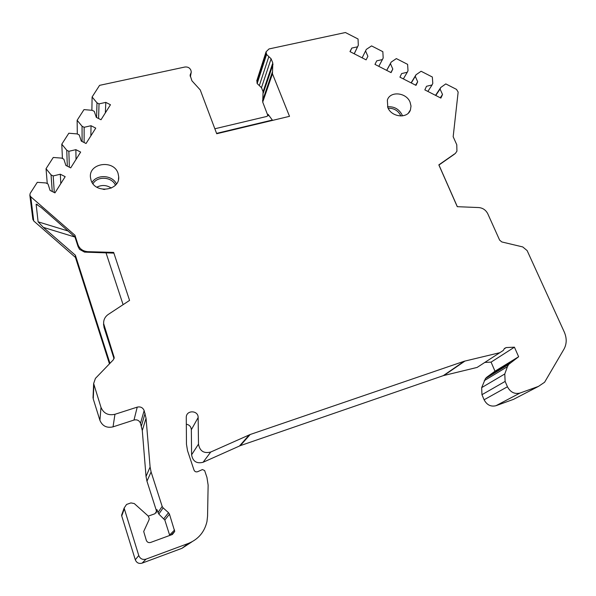 <?xml version="1.0" encoding="UTF-8"?>
<svg xmlns="http://www.w3.org/2000/svg" width="596" height="596" viewBox="0 0 596 596"><rect width="100%" height="100%" fill="white"/><g stroke="black" fill="none" stroke-linecap="round" stroke-linejoin="round"><path stroke-width="0.89" d="M171.298 534.88L174.725 531.438L172.4 534.47L150.639 542.442C148.583 542.971 147.137 542.256 146.303 540.304L143.696 531.483L148.903 520.137L149.283 518.572L148.166 515.98L134.264 503.553L130.919 502.912L126.546 504.454L124.124 508.09L138.771 555.539C140.172 558.832 142.6 560.024 146.057 559.122L188.485 543.381C198.349 539.305 204.51 532.027 206.968 521.545L207.557 516.188L208.131 485.092L206.946 477.403L204.629 470.542L202.409 469.559L197.708 471.682C195.995 472.226 194.758 471.674 193.991 470.035L187.539 450.71L186.466 444.266L186.272 416.969C186.697 409.78 198.364 410.353 198.148 417.528L198.49 444.124C199.802 451.098 203.877 453.735 210.723 452.036L203.094 462.272C196.643 463.889 192.813 461.408 191.592 454.822L191.338 429.716C191.048 426.617 189.364 424.784 186.295 424.218M174.725 531.438L169.458 514.147L168.504 512.672L163.125 507.874L158.819 514.08L156.927 509.595L156.338 510.511L146.959 481.173L146.035 476.487L142.288 430.521L140.507 423.279C139.263 420.441 137.095 419.368 133.996 420.046L113.046 426.855L114.954 414.287L137.222 407.135C140.514 406.42 142.824 407.567 144.15 410.57L146.05 418.25L150.103 466.996L151.093 471.972L162.164 506.399L163.125 507.874M93.103 396.042L93.252 398.94L99.919 420.351L100.992 407.366C103.615 413.43 108.263 415.74 114.954 414.287M100.992 407.366L93.647 383.541L95.427 378.393L113.307 359.85L114.186 357.503L114.059 358.583M86.524 252.19L113.389 253.099L113.65 252.406L129.57 300.406L108.256 314.442C105.015 316.737 103.481 319.791 103.644 323.621L114.186 357.503M113.65 252.406L87.925 251.683C82.971 251.281 79.655 248.949 77.987 244.665L74.962 235.256L30.754 196.747L29.837 195.175L30.217 193.327L37.287 182.324L45.899 182.95L48.038 184.03L50.071 190.415L54.966 192.873L65.173 176.662L60.323 174.226L53.186 175.939L51.055 174.874L46.041 168.698L47.263 183.635M455.202 153.641L456.923 151.183L456.782 144.768L453.169 136.73L458.145 92.067L456.506 89.385L445.793 83.902L440.779 87.478L440.064 89.042L442.523 94.481L440.891 98.094L424.836 89.884L426.505 86.293L432.07 84.952L432.793 83.388L432.338 77.011L421.089 71.259L416.001 74.798L415.27 76.362L417.684 81.779L416.001 85.37L399.923 77.152L401.637 73.576L407.262 72.265L408.007 70.708L407.612 64.361L396.347 58.594L391.185 62.103L390.432 63.653L392.809 69.061L391.073 72.623L374.966 64.39L376.739 60.844L382.408 59.555L383.176 58.006L382.848 51.688L371.569 45.907L366.331 49.393L365.557 50.928L367.888 56.315L366.108 59.861L349.971 51.614L351.789 48.082L357.518 46.823L358.308 45.281L358.047 38.993L345.419 32.527L268.99 48.954L266.054 51.845L266.568 54.452L271.098 58.781L272.797 63.005L272.461 73.807L289.507 116.332L216.713 133.735L200.249 89.944L191.919 80.788L190.094 75.185L191.294 72.041L190.839 70.09C189.647 67.713 187.651 66.692 184.827 67.035L99.577 85.355L92.104 96.984L96.984 102.84L99.033 103.875L105.805 102.385L110.461 104.74L101.015 119.751L96.314 117.375L94.265 111.363L92.216 110.327L83.999 109.604L77.137 120.28L82.062 126.248L84.133 127.291L91.024 125.726L95.747 128.11L86.055 143.502L81.294 141.103L79.253 134.972L77.167 133.921L68.823 133.228L61.79 144.18L66.759 150.244L68.86 151.302L75.871 149.663L80.654 152.077L70.708 167.871L65.88 165.442L63.846 159.184L61.738 158.119L53.26 157.463L46.041 168.698M454.696 153.835L438.827 164.869L457.266 206.685L478.722 207.557C482.842 207.944 485.874 210.045 487.819 213.845L499.619 240.114L501.81 241.946L522.744 246.93L527.132 250.588L564.27 332.009C566.9 338.133 566.826 343.81 564.047 349.025L544.588 382.26L538.441 386.402L519.973 393.062C514.594 394.351 510.414 392.25 507.449 386.767L505.132 381.418L481.955 394.694L481.672 387.631L485.464 378.527L508.679 364.409L507.434 366.659L484.265 380.665M507.434 366.659L504.775 373.975L505.132 381.418M210.723 452.036L250.164 434.514L464.254 361.236L499.798 352.705L503.329 350.403L504.417 348.489L506.205 347.565L514.43 347.185L518.632 356.743L508.679 364.409M91.009 180.074C94.913 194.08 120.064 190.906 118.693 176.721L118.075 173.458C114.067 159.363 88.573 162.85 90.458 177.385L91.009 180.074M410.048 102.117L411.009 106.058L410.45 109.858C407.686 118.924 391.527 117.33 387.817 107.548L387.348 100.165C389.918 90.838 406.241 92.298 410.048 102.117M92.067 182.406C97.074 174.002 112.361 175.001 116.458 183.933M92.983 183.754C97.409 175.768 111.854 176.714 115.43 185.155M402.464 115.892L402.069 114.842C398.918 108.979 394.068 106.304 387.527 106.818M388.145 108.256C393.867 108.077 398.068 110.536 400.75 115.624L400.907 116.004M109.455 363.843L75.431 257.397L33.741 220.982L32.84 219.224M99.919 420.351C102.385 426.073 106.759 428.241 113.046 426.855M156.189 512.888L156.338 510.511M123.096 512.18L121.591 515.212L121.733 515.972L135.292 559.778C136.596 562.862 138.875 563.98 142.116 563.131L181.974 548.313L191.912 541.846M499.798 352.705L477.12 367.427L443.29 375.644L240.315 445.644L203.094 462.272M477.12 367.427L480.488 365.244M510.176 362.957L486.895 377.141L494.993 371.204L491.082 362.13L484.809 362.435M486.895 377.141L485.464 378.527M507.449 386.767L484.101 399.767L481.955 394.694M484.101 399.767C486.88 404.967 490.828 406.949 495.947 405.72L519.973 393.062M538.441 386.402L513.558 399.335L495.947 405.72M513.558 399.335L517.008 397.547M257.003 80.117L257.181 83.552L261.473 87.679L263.074 91.717L262.717 102.087L267.976 115.84M358.308 45.281L354.255 53.796M365.557 50.928L362.144 57.834M351.789 48.082L350.113 51.681M357.518 46.823L354.21 53.774M391.185 62.103L386.655 70.365M390.432 63.653L386.722 70.403M392.809 69.061L390.872 72.518M382.408 59.555L378.803 66.35M416.001 74.798L411.106 82.866M415.27 76.362L411.27 82.948M417.684 81.779L415.598 85.161M407.262 72.265L403.358 78.903M440.779 87.478L435.527 95.353M440.064 89.042L435.765 95.472M442.523 94.481L440.28 97.781M432.07 84.952L427.868 91.434M457.341 206.693L438.961 165.018M518.632 356.743L494.993 371.204M514.43 347.185L491.082 362.13M214.843 128.773L266.785 116.444L268.334 115.14L268.073 114.313L272.566 120.377M216.579 133.377L272.424 120.027M61.79 144.18L62.431 158.469M77.137 120.28L77.309 133.988M92.104 96.984L91.881 110.297M51.055 174.874L52.247 191.51M53.186 175.939L54.296 192.538M60.323 174.226L60.799 183.605M74.962 235.256L74.999 237.081L41.333 207.602L36.118 204.145L37.481 204.577M109.955 363.329L75.387 255.237L43.322 227.374L38.107 221.831L36.118 204.145M75.387 255.237L75.431 257.397M113.612 252.883L84.543 252.123L79.544 249.344L78.016 246.453L74.999 237.081M114.022 358.68L103.98 327.241L104.084 325.803M123.096 304.668L106.028 252.846M103.615 322.905L103.98 327.241M169.733 535.446L164.816 520.025L158.819 514.08M148.307 516.114L154.856 513.774L157.083 510.772L156.927 509.595M66.759 150.244L67.311 166.157M68.86 151.302L69.345 167.178M75.871 149.663L76.02 159.43M82.062 126.248L82.099 141.505M84.133 127.291L84.111 142.519M91.024 125.726L90.868 135.858M96.984 102.84L96.597 117.516M99.033 103.875L98.586 118.522M105.805 102.385L105.35 112.86M96.85 187.181C101.812 184.693 106.624 184.991 111.296 188.075M103.138 189.327L104.859 189.431M198.148 417.528L191.338 429.716M198.49 444.124L191.592 454.822M504.775 373.975L481.672 387.631M506.205 347.565L504.179 348.884M465.022 361.012L444.02 375.428M464.254 361.236L443.29 375.644M250.164 434.514L240.315 445.644M249.307 434.849L239.503 445.964M454.398 154.208L438.909 165.055M266.293 53.767L256.928 82.896M266.568 54.452L257.181 83.552M268.826 56.62L259.327 85.615M271.098 58.781L261.473 87.679M272.797 63.005L263.074 91.717M273.005 64.405L263.276 93.058M272.245 72.399L262.523 100.739M262.717 102.087L272.461 73.807M268.073 114.313L267.813 115.021M190.698 73.606L190.198 76.146M33.741 220.982L30.754 196.747M78.016 246.453L77.987 244.665M114.045 356.78L113.896 358.077M74.954 237.044L43.322 227.374M93.252 398.94L93.885 384.673M133.996 420.046L137.222 407.135M140.507 423.279L144.15 410.57M141.386 425.984L145.081 413.445M142.288 430.521L146.05 418.25M150.103 466.996L146.035 476.487M151.093 471.972L146.959 481.173M162.164 506.399L157.918 512.679M168.504 512.672L163.907 518.617M169.458 514.147L164.816 520.025M174.576 529.986L169.629 535.022M121.733 515.972L124.273 508.895M138.771 555.539L135.292 559.778M146.057 559.122L142.116 563.131M181.974 548.313L188.485 543.381M68.048 230.995L38.107 221.831M118.477 179.389L118.693 176.721M408.416 113.039L410.45 109.858M256.705 81.049L266.054 51.845M190.385 76.683L191.152 72.764M268.334 115.14L268.163 115.609M32.877 219.484L29.837 195.175M103.548 325.066L103.644 323.621M93.021 397.875L93.647 383.541M156.487 511.673L157.083 510.772M121.591 515.212L124.124 508.09"/></g></svg>
